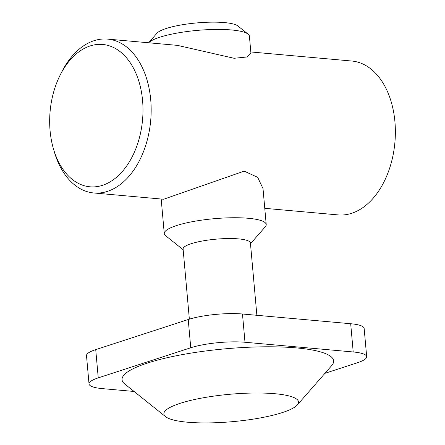 <?xml version="1.0" encoding="UTF-8"?>
<svg xmlns="http://www.w3.org/2000/svg" width="445" height="445" viewBox="0 0 445 445"><rect width="100%" height="100%" fill="white"/><g stroke="black" fill="none" stroke-linecap="round" stroke-linejoin="round"><path stroke-width="0.67" d="M60.153 75.11A71.45 46.413 95.1 0 1 109.003 45.718A71.45 46.413 95.1 0 1 142.578 100.587A71.45 46.413 95.1 0 1 108.836 182.589A71.45 46.413 95.1 0 1 53.511 149.075A71.45 46.413 95.1 0 1 50.079 130.691A71.45 46.413 95.1 0 1 60.153 75.11L61.61 72.218A77.246 50.174 95.1 0 1 107.623 39.099A77.246 50.174 95.1 0 1 150.716 99.758A77.246 50.174 95.1 0 1 93.806 192.969L163.649 199.243L244.16 171.136L257.683 177.333L263.012 188.602L266.216 224.514A51.175 10.419 -5.1 0 1 265.298 226.772L250.485 243.732M93.806 192.969A77.246 50.174 95.1 0 1 54.429 152.179L53.511 149.075M264.769 208.321L338.011 214.902A77.246 50.174 -84.9 0 0 394.921 121.691A77.246 50.174 -84.9 0 0 351.834 61.032L250.819 51.959M183.162 249.74L165.579 235.672A51.175 10.419 -5.1 0 1 164.272 233.614A51.175 10.419 -5.1 0 1 193.492 221.465A51.175 10.419 -5.1 0 1 248.371 218.284A51.175 10.419 -5.1 0 1 266.216 224.514M148.613 42.781L156.99 33.191A41.519 8.449 174.9 0 1 166.157 28.508A41.519 8.449 174.9 0 1 207.426 22.25A41.519 8.449 174.9 0 1 237.891 25.971L248.104 34.143A51.175 10.419 174.9 0 1 249.411 36.201L250.936 53.283L246.936 56.988L234.092 58.284L177.466 45.373L107.623 39.099M248.104 34.143A51.175 10.419 174.9 0 0 231.561 29.965A51.175 10.419 174.9 0 0 159.688 37.269A51.175 10.419 174.9 0 0 148.624 42.781M189.359 319.16L183.095 249.016A33.792 6.881 -5.1 0 1 202.392 240.995A33.792 6.881 -5.1 0 1 238.631 238.893A33.792 6.881 -5.1 0 1 250.418 243.009L256.871 315.299M282.391 412.565A67.59 13.756 -5.1 0 1 215.219 422.75A67.59 13.756 -5.1 0 1 165.618 416.692A67.59 13.756 -5.1 0 1 180.03 403.37A67.59 13.756 -5.1 0 1 260.453 393.024A67.59 13.756 -5.1 0 1 297.316 404.939A67.59 13.756 -5.1 0 1 282.391 412.565M165.618 416.692L124.772 384.018A106.21 21.621 -5.1 0 1 147.423 363.081A106.21 21.621 -5.1 0 1 273.803 346.822A106.21 21.621 -5.1 0 1 331.731 365.545L297.316 404.939M134.09 391.472L102.495 388.635A38.62 7.86 -5.1 0 1 89.028 383.929A38.62 7.86 -5.1 0 1 98.25 377.872L190.749 347.762A38.62 7.86 -5.1 0 1 244.995 342.255L353.208 351.973A38.62 7.86 -5.1 0 1 366.674 356.673A38.62 7.86 -5.1 0 1 357.452 362.736L324.939 373.322M366.674 356.673L364.155 328.427A38.62 7.86 174.9 0 0 350.688 323.726L242.475 314.003A38.62 7.86 174.9 0 0 188.229 319.516L95.725 349.625A38.62 7.86 174.9 0 0 86.502 355.683L89.028 383.929M353.208 351.973L350.688 323.726M244.995 342.255L242.475 314.003M190.749 347.762L188.229 319.516M98.25 377.872L95.725 349.625M164.272 233.614L161.185 199.021"/></g></svg>
